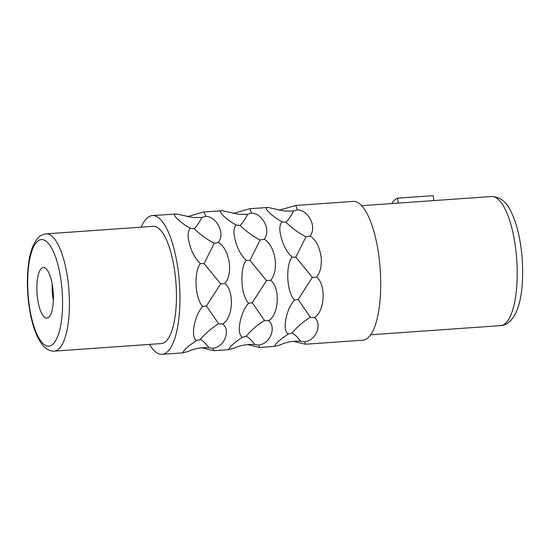 <?xml version="1.0" encoding="UTF-8"?>
<svg xmlns="http://www.w3.org/2000/svg" width="550" height="550" viewBox="0 0 550 550"><rect width="100%" height="100%" fill="white"/><g stroke="black" fill="none" stroke-linecap="round" stroke-linejoin="round"><path stroke-width="0.82" d="M201.822 347.813L213.764 350.694L212.988 348.308C225.411 346.493 230.285 329.856 222.826 324.026C234.087 316.573 233.722 289.822 224.874 283.594C228.697 278.85 230.196 272.085 229.371 263.299C227.741 252.89 224.07 245.946 218.357 242.468L214.232 243.251C207.192 239.621 200.509 234.774 194.184 228.711L190.396 228.278C179.644 222.53 170.383 212.988 176.495 213.95L152.343 215.566A69.554 22.268 86 0 1 178.599 274.223A69.554 22.268 86 0 1 167.771 351.498A69.554 22.268 -94 0 1 162.119 354.331A69.554 22.268 -94 0 1 149.483 344.41M141.219 227.164A69.554 22.268 -94 0 1 146.692 218.405A69.554 22.268 86 0 1 152.343 215.566M212.988 348.308L208.931 347.724C201.733 347.222 194.741 348.494 187.956 351.526L182.683 352.887L184.291 350.336C186.154 347.978 190.238 344.712 196.542 340.526C189.853 336.861 195.154 313.961 202.792 306.508C194.336 298.018 194.157 269.995 200.441 263.629C195.181 258.686 191.476 251.879 189.317 243.217C187.399 235.978 187.763 231 190.396 228.278M218.357 242.468C225.782 232.76 215.903 216.329 205.769 216.349L203.988 211.929L187.33 216.693M247.679 344.582L259.627 347.462L258.851 345.077L254.794 344.493C247.589 343.991 240.597 345.262 233.812 348.294L228.546 349.656L230.147 347.105C232.011 344.747 236.101 341.481 242.399 337.294C235.709 333.63 241.017 310.729 248.648 303.277C240.199 294.786 240.013 266.764 246.304 260.397C241.044 255.454 237.332 248.648 235.173 239.986C233.262 232.746 233.619 227.762 236.259 225.039C225.5 219.292 216.246 209.756 222.351 210.719L203.988 211.929M258.851 345.077C271.267 343.255 276.141 326.624 268.682 320.794C279.95 313.342 279.579 286.591 270.731 280.363C274.56 275.619 276.059 268.854 275.234 260.067C273.604 249.659 269.933 242.715 264.22 239.236C271.645 229.529 261.766 213.097 251.625 213.118L249.844 208.697L233.193 213.462M293.542 341.351L305.484 344.231L304.707 341.846L300.651 341.261C293.452 340.759 286.461 342.031 279.675 345.063L274.402 346.418L276.011 343.867C277.874 341.516 281.957 338.25 288.262 334.063C281.572 330.392 286.873 307.498 294.511 300.046C286.055 291.555 285.876 263.532 292.16 257.166C286.901 252.223 283.195 245.417 281.036 236.754C279.118 229.515 279.482 224.531 282.116 221.808C271.363 216.061 262.103 206.525 268.214 207.488L249.844 208.697M304.707 341.846C317.13 340.024 322.004 323.393 314.545 317.563C325.806 310.111 325.442 283.36 316.594 277.131C320.416 272.387 321.915 265.623 321.097 256.836C319.461 246.428 315.789 239.484 310.076 236.005C317.501 226.298 307.622 209.866 297.488 209.887L295.707 205.466L279.049 210.231M295.707 205.466L353.107 201.417A69.554 22.268 86 0 1 379.362 260.074A69.554 22.268 86 0 1 368.534 337.349A69.554 22.268 -94 0 1 362.883 340.189L305.484 344.231M194.184 228.711C196.542 226.545 199.079 222.798 201.809 217.477L193.146 217.559L176.495 213.95M205.769 216.349L201.809 217.477M224.874 283.594L220.66 283.848L204.098 263.608L214.232 243.251M222.826 324.026L218.639 323.751L206.415 305.931L220.66 283.848M209.584 347.765L208.931 347.724C205.679 343.365 202.785 340.629 200.248 339.508C205.879 332.977 212.011 327.724 218.639 323.751M200.248 339.508L196.542 340.526M206.415 305.931L202.792 306.508M204.098 263.608L200.441 263.629M153.099 226.325A58.774 18.817 86 0 1 175.285 275.887A58.774 18.817 86 0 1 166.134 341.179A58.774 18.817 -94 0 1 161.363 343.578L54.354 351.113A58.774 18.817 86 0 0 59.132 348.721A58.774 18.817 86 0 0 68.282 283.429A58.774 18.817 86 0 0 46.09 233.867L153.099 226.325M41.284 268.606A25.341 8.113 86 0 1 43.347 267.568A25.341 8.113 86 0 1 52.91 288.942A25.341 8.113 86 0 1 48.971 317.096A25.341 8.113 -94 0 1 46.908 318.127A25.341 8.113 -94 0 1 37.338 296.759A25.341 8.113 -94 0 1 41.284 268.606M52.188 284.006A25.341 8.113 -94 0 0 53.357 300.616M433.95 200.585L433.166 195.669L397.499 198.179A70.097 22.44 -94 0 0 391.717 203.562M398.283 203.101L397.499 198.179M255.441 344.534L254.794 344.493C251.542 340.134 248.648 337.397 246.111 336.277L242.399 337.294M268.682 320.794L264.495 320.519L252.278 302.699L266.523 280.617L249.961 260.377L260.095 240.02C253.048 236.39 246.366 231.543 240.048 225.479C242.399 223.314 244.942 219.567 247.665 214.246L239.002 214.328L222.351 210.719M246.111 336.277C251.742 329.746 257.874 324.493 264.495 320.519M270.731 280.363L266.523 280.617M264.22 239.236L260.095 240.02M251.625 213.118L247.665 214.246M240.048 225.479L236.259 225.039M249.961 260.377L246.304 260.397M252.278 302.699L248.648 303.277M301.304 341.303L300.651 341.261C297.399 336.903 294.504 334.166 291.968 333.046L288.262 334.063M314.545 317.563L310.358 317.288L298.134 299.468L312.379 277.386L295.817 257.146L305.951 236.789C298.911 233.159 292.229 228.312 285.904 222.248C288.262 220.083 290.799 216.336 293.528 211.014L284.866 211.097L268.214 207.488M291.968 333.046C297.598 326.514 303.731 321.262 310.358 317.288M316.594 277.131L312.379 277.386M310.076 236.005L305.951 236.789M297.488 209.887L293.528 211.014M285.904 222.248L282.116 221.808M295.817 257.146L292.16 257.166M298.134 299.468L294.511 300.046M37.036 241.78A53.377 17.091 86 0 1 60.596 277.736A53.377 17.091 86 0 1 53.219 343.922A53.377 17.091 86 0 1 29.659 307.966A53.377 17.091 86 0 1 37.036 241.78M500.631 325.614C504.034 325.421 507.265 323.888 510.311 321.021C521.263 309.403 523.689 285.498 522.211 258.988C521.221 245.541 519.001 233.461 515.556 222.75C510.311 208.182 504.962 197.044 491.535 196.529A64.701 20.714 86 0 1 515.962 251.096A64.701 20.714 86 0 1 505.883 322.974A64.701 20.714 86 0 1 500.631 325.614L370.693 334.771M182.683 352.887L162.119 354.331M228.546 349.656L213.764 350.694M274.402 346.418L259.627 347.462M54.354 351.113C51.191 351.429 47.946 350.144 44.633 347.256C38.039 340.649 33.199 329.051 30.119 312.462C27.919 300.417 27.046 288.255 27.5 275.983C28.456 259.786 30.408 246.51 38.362 237.566C40.123 235.593 42.694 234.362 46.09 233.867M491.535 196.529L361.598 205.686"/></g></svg>
